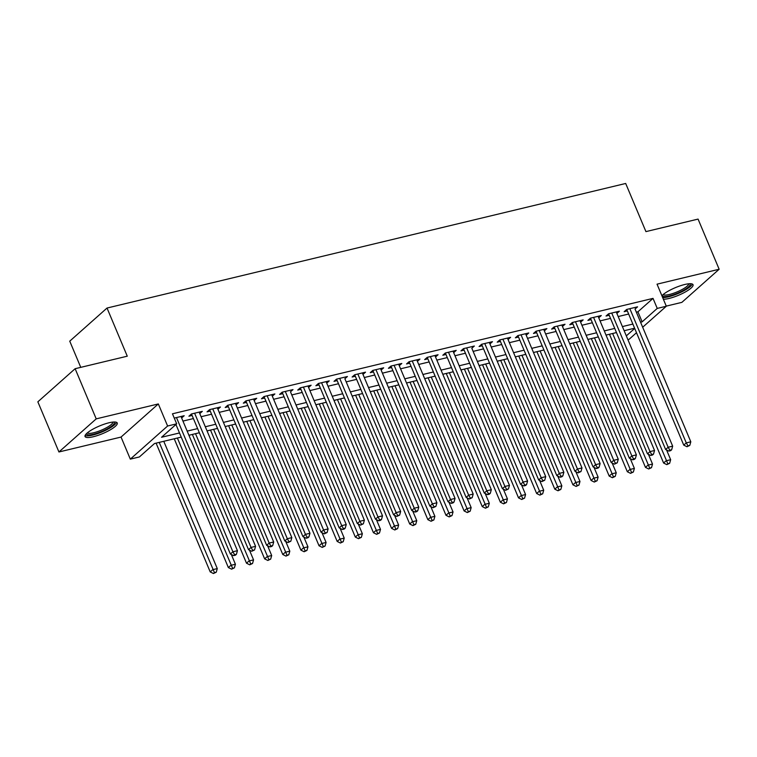 <?xml version="1.0" encoding="UTF-8"?>
<svg xmlns="http://www.w3.org/2000/svg" width="757" height="757" viewBox="0 0 757 757"><rect width="100%" height="100%" fill="white"/><g stroke="black" fill="none" stroke-linecap="round" stroke-linejoin="round"><path stroke-width="1.14" d="M93.291 436.742A17.468 4.126 157.2 0 0 110.039 429.985A17.468 4.126 157.2 0 0 117.25 422.993A17.468 4.126 157.2 0 0 109.008 422.775A17.468 4.126 157.2 0 0 92.269 429.531A17.468 4.126 157.2 0 0 85.049 436.524A17.468 4.126 157.2 0 0 93.291 436.742M663.369 299.233A17.468 4.126 157.2 0 0 669.074 298.447A17.468 4.126 157.2 0 0 685.814 291.7A17.468 4.126 157.2 0 0 693.034 284.698A17.468 4.126 157.2 0 0 684.792 284.49A17.468 4.126 157.2 0 0 661.902 295.732M181.235 437.101L154.504 443.526L139.392 456.954L130.318 459.13L167.609 426.011L176.674 423.835L161.553 437.262L179.494 432.957M121.044 437.063L158.327 403.945L96.215 418.867L75.132 368.706L37.85 401.825L58.932 451.976L121.044 437.063L130.318 459.13M80.762 367.363L69.748 341.161L107.03 308.042L625.689 183.468L645.929 231.614L698.068 219.095L719.15 269.246L657.038 284.168L666.311 306.235L642.655 327.251M666.264 306.112L681.868 302.365L719.15 269.246M636.505 332.711L629.029 339.354L627.894 339.628M96.215 418.867L58.932 451.976M181.642 417.968L184.188 415.716L174.261 418.101M199.772 413.606L202.327 411.363L191.445 413.975L188.928 416.218L192.098 415.451M209.613 409.613L266.653 545.305L269.17 543.072L273.703 541.984L217.287 407.768L217.94 409.244L220.457 407.011L209.585 409.622L207.058 411.865L210.238 411.098M236.042 404.9L238.597 402.658L227.715 405.269L225.198 407.503L228.368 406.746M254.182 400.548L256.727 398.296L245.855 400.907L243.328 403.15L246.508 402.383M271.725 394.7L272.35 396.176L274.867 393.943L263.985 396.554L261.468 398.797L264.638 398.031M290.451 391.833L292.997 389.59L282.124 392.202L279.598 394.435L282.777 393.678M308.582 387.48L311.136 385.228L300.255 387.849L297.738 390.082L300.908 389.316M326.125 381.632L326.75 383.118L329.267 380.875L318.394 383.487L315.868 385.729L319.047 384.963M344.851 378.765L347.406 376.522L336.524 379.134L334.007 381.367L337.177 380.61M362.991 374.412L365.536 372.16L354.664 374.781L352.137 377.014L355.317 376.257M381.121 370.05L383.676 367.807L372.794 370.419L370.277 372.662L373.447 371.895M390.962 366.057L448.002 501.749L450.519 499.516L455.052 498.428L398.636 364.212L399.289 365.688L401.806 363.455L390.934 366.066L388.407 368.299L391.587 367.542M417.391 361.344L419.946 359.102L409.064 361.714L406.547 363.947L409.717 363.19M435.53 356.982L438.076 354.74L427.203 357.351L424.677 359.594L427.856 358.827M445.362 352.989L502.402 488.681L504.928 486.448L509.461 485.36L453.046 351.144L453.698 352.62L456.216 350.387L445.334 352.999L442.817 355.241L445.987 354.475M471.8 348.277L474.346 346.034L463.473 348.646L460.947 350.879L464.126 350.122M489.93 343.924L492.485 341.672L481.603 344.284L479.086 346.526L482.256 345.76M507.474 338.076L508.098 339.552L510.615 337.319L499.743 339.931L497.217 342.173L500.396 341.407M526.2 335.209L528.755 332.966L517.873 335.578L515.356 337.811L518.526 337.054M544.34 330.856L546.885 328.604L536.013 331.225L533.486 333.459L536.666 332.692M562.47 326.494L565.025 324.251L554.143 326.863L551.626 329.106L554.796 328.339M572.311 322.501L629.351 458.193L631.868 455.96L636.4 454.872L579.985 320.656L580.638 322.132L583.155 319.899L572.283 322.51L569.756 324.744L572.935 323.987M598.74 317.789L601.295 315.537L590.413 318.158L587.896 320.391L591.066 319.634M616.879 313.426L619.425 311.184L608.552 313.795L606.026 316.038L609.205 315.272M636.325 312.187L637.914 311.808L653.026 298.381L172.454 413.805L176.674 423.835M182.948 421.081L193.413 418.564M201.088 416.719L211.544 414.211M219.218 412.366L229.683 409.859M237.357 408.014L247.813 405.497M255.488 403.661L265.953 401.144M273.627 399.299L284.083 396.791M291.757 394.946L302.223 392.438M309.897 390.593L320.353 388.076M328.027 386.231L338.493 383.723M346.167 381.878L356.623 379.371M364.297 377.525L374.762 375.008M382.436 373.163L392.892 370.656M400.567 368.81L411.032 366.303M418.706 364.458L429.162 361.941M436.836 360.105L447.302 357.588M454.976 355.743L465.432 353.235M473.106 351.39L483.572 348.873M491.246 347.037L501.702 344.52M509.376 342.675L519.841 340.167M527.515 338.322L537.972 335.815M545.646 333.969L556.111 331.452M563.785 329.607L574.241 327.1M581.915 325.255L592.381 322.747M600.055 320.902L610.511 318.385M618.185 316.549L628.651 314.032M635.009 309.074L637.564 306.831L626.682 309.443L624.165 311.685L627.335 310.919M158.327 403.945L167.609 426.011M653.026 298.381L657.246 308.411L666.311 306.235M75.132 368.706L127.271 356.187L107.03 308.042M634.612 328.216L624.147 330.724M616.472 332.569L606.016 335.086M598.342 336.922L587.877 339.439M580.203 341.284L569.747 343.792M562.072 345.637L551.607 348.154M543.933 349.989L533.477 352.507M525.803 354.352L515.337 356.859M507.663 358.704L497.207 361.212M489.533 363.057L479.067 365.574M471.393 367.419L460.937 369.927M453.263 371.772L442.798 374.28M435.124 376.125L424.668 378.642M416.993 380.478L406.528 382.995M398.854 384.84L388.398 387.347M380.724 389.193L370.258 391.71M362.584 393.545L352.128 396.062M344.454 397.908L333.988 400.415M326.314 402.26L315.858 404.768M308.184 406.613L297.719 409.13M290.045 410.975L279.588 413.483M271.914 415.328L261.449 417.836M253.775 419.681L243.319 422.198M235.645 424.043L225.179 426.551M217.505 428.396L207.049 430.903M199.375 432.749L188.909 435.266M626.313 335.881L634.697 328.434M640.536 322.217L642.135 321.839L657.246 308.411M187.168 431.112L197.624 428.594M205.298 426.759L215.764 424.242M223.438 422.397L233.894 419.889M241.568 418.044L252.034 415.527M259.708 413.691L270.164 411.174M277.838 409.329L288.303 406.821M295.978 404.976L306.434 402.469M314.108 400.623L324.573 398.106M332.247 396.261L342.703 393.754M350.377 391.908L360.843 389.401M368.517 387.556L378.973 385.039M386.647 383.193L397.113 380.686M404.787 378.841L415.243 376.333M422.917 374.488L433.382 371.971M441.057 370.135L451.513 367.618M459.187 365.773L469.652 363.265M477.326 361.42L487.782 358.913M495.457 357.067L505.922 354.55M513.596 352.705L524.052 350.198M531.726 348.352L542.192 345.845M549.866 344L560.322 341.483M567.996 339.638L578.462 337.13M586.136 335.285L596.592 332.777M604.266 330.932L614.731 328.415M622.405 326.579L632.861 324.062M637.914 311.808L642.135 321.839M626.711 309.433L683.751 445.125L686.277 442.892L690.81 441.804L635.047 309.064M616.283 311.941L616.908 313.426M598.153 316.294L598.778 317.779M561.883 325.008L562.508 326.494M543.744 329.361L544.368 330.847M525.613 333.714L526.238 335.2M489.344 342.429L489.968 343.915M463.502 348.636L520.542 484.329L523.059 482.095L527.591 481.007L471.829 348.267M434.934 355.497L435.559 356.982M416.804 359.849L417.429 361.335M380.534 368.564L381.159 370.05M362.395 372.917L363.019 374.403M336.553 379.125L393.593 514.817L396.119 512.584L400.652 511.495L344.889 378.755M307.995 385.985L308.619 387.47M282.153 392.192L339.193 527.884L341.71 525.651L346.242 524.563L290.48 391.823M253.586 399.053L254.21 400.538M235.455 403.405L236.08 404.891M199.186 412.12L199.81 413.606M181.046 416.473L181.671 417.959M687.971 445.845L686.968 446.734L689.788 445.409L687.971 445.845L686.277 442.892L629.852 308.686M683.751 445.125L686.968 446.734M689.788 445.409L690.81 441.804M609.47 334.253L663.605 463.029L666.122 460.795L670.655 459.698L666.557 449.951M612.612 333.496L667.816 463.748L666.813 464.637L669.633 463.312L667.816 463.748M670.655 459.698L669.633 463.312M666.813 464.637L663.605 463.029M689.987 283.705A15.121 3.567 -22.8 0 1 684.527 289.723A15.121 3.567 -22.8 0 1 669.453 295.902A15.121 3.567 -22.8 0 1 662.252 295.362M663.132 294.568A13.995 3.302 157.2 0 0 669.538 294.454A13.995 3.302 157.2 0 0 688.804 283.78M662.668 297.567A17.354 4.097 157.2 0 0 668.45 296.801A17.354 4.097 157.2 0 0 692.258 284.017M114.203 421.999A15.121 3.567 -22.8 0 1 114.477 422.586A15.121 3.567 -22.8 0 1 100.709 431.916A15.121 3.567 -22.8 0 1 86.478 433.723A15.121 3.567 -22.8 0 1 86.468 433.657M87.348 432.862A13.995 3.302 157.2 0 0 101.334 430.194A13.995 3.302 157.2 0 0 113.02 422.065M85.106 435.493A17.354 4.097 157.2 0 0 102.063 431.935A17.354 4.097 157.2 0 0 116.474 422.302M608.581 313.795L665.621 449.488L668.138 447.245L611.722 313.038M669.841 450.197L668.828 451.096L670.645 450.661L671.648 449.762L669.841 450.197L668.138 447.245L672.67 446.157L616.255 311.95M665.621 449.488L668.828 451.096M671.648 449.762L672.67 446.157M590.441 318.148L647.481 453.84L650.008 451.598L593.583 317.391M651.701 454.56L650.698 455.449L652.506 455.014L653.518 454.115L651.701 454.56L650.008 451.598L654.54 450.51L598.125 316.303M647.481 453.84L650.698 455.449M653.518 454.115L654.54 450.51M633.571 458.912L632.559 459.802L634.375 459.367L635.378 458.477L633.571 458.912L631.868 455.96L575.452 321.744M629.351 458.193L632.559 459.802M635.378 458.477L636.4 454.872M554.171 326.854L611.211 462.555L613.738 460.313L557.313 326.106M615.432 463.265L614.429 464.164L617.248 462.83L615.432 463.265L613.738 460.313L618.27 459.225L561.855 325.018M611.211 462.555L614.429 464.164M617.248 462.83L618.27 459.225M591.331 338.606L645.466 467.381L647.983 465.148L652.515 464.06L648.418 454.314M594.472 337.849L649.686 468.1L648.673 468.99L651.503 467.665L649.686 468.1M652.515 464.06L651.503 467.665M648.673 468.99L645.466 467.381M573.2 342.968L627.335 471.743L629.852 469.501L634.385 468.413L630.288 458.666M576.342 342.211L631.546 472.453L630.543 473.352L633.363 472.018L631.546 472.453M634.385 468.413L633.363 472.018M630.543 473.352L627.335 471.743M555.061 347.321L609.196 476.096L611.713 473.854L616.245 472.765L612.148 463.019M558.202 346.564L613.416 476.815L612.404 477.705L615.233 476.371L613.416 476.815M616.245 472.765L615.233 476.371M612.404 477.705L609.196 476.096M536.931 351.674L591.066 480.449L593.583 478.216L598.115 477.128L594.018 467.372M540.072 350.917L595.276 481.168L594.273 482.058L597.093 480.733L595.276 481.168M598.115 477.128L597.093 480.733M594.273 482.058L591.066 480.449M536.041 331.216L593.081 466.908L595.598 464.666L539.183 330.459M597.301 467.618L596.289 468.517L598.106 468.081L599.109 467.183L597.301 467.618L595.598 464.666L600.131 463.577L543.715 329.371M593.081 466.908L596.289 468.517M599.109 467.183L600.131 463.577M518.791 356.027L572.926 484.811L575.443 482.569L579.976 481.48L575.878 471.734M521.933 355.279L577.146 485.521L576.134 486.42L578.963 485.086L577.146 485.521M579.976 481.48L578.963 485.086M576.134 486.42L572.926 484.811M517.902 335.569L574.942 471.261L577.468 469.028L521.043 334.812M579.162 471.98L578.159 472.87L580.979 471.545L579.162 471.98L577.468 469.028L582.001 467.94L525.585 333.723M574.942 471.261L578.159 472.87M580.979 471.545L582.001 467.94M500.661 360.389L554.796 489.164L557.313 486.921L561.845 485.833L557.748 476.087M503.802 359.632L559.007 489.874L558.004 490.773L560.823 489.438L559.007 489.874M561.845 485.833L560.823 489.438M558.004 490.773L554.796 489.164M499.771 339.921L556.811 475.614L559.328 473.38L502.913 339.174M561.032 476.333L560.019 477.232L561.836 476.796L562.839 475.898L561.032 476.333L559.328 473.38L563.861 472.292L507.445 338.086M556.811 475.614L560.019 477.232M562.839 475.898L563.861 472.292M482.521 364.742L536.656 493.517L539.173 491.284L543.706 490.195L539.609 480.44M485.663 363.985L540.877 494.236L539.864 495.125L542.693 493.801L540.877 494.236M543.706 490.195L542.693 493.801M539.864 495.125L536.656 493.517M481.632 344.284L538.672 479.976L541.198 477.733L484.773 343.527M542.892 480.686L541.889 481.584L544.709 480.25L542.892 480.686L541.198 477.733L545.731 476.645L489.315 342.438M538.672 479.976L541.889 481.584M544.709 480.25L545.731 476.645M464.391 369.094L518.526 497.869L521.043 495.636L525.576 494.548L521.478 484.802M467.533 368.347L522.737 498.589L521.734 499.488L524.554 498.153L522.737 498.589M525.576 494.548L524.554 498.153M521.734 499.488L518.526 497.869M524.762 485.048L523.749 485.937L525.566 485.502L526.569 484.612L524.762 485.048L523.059 482.095L466.643 347.879M520.542 484.329L523.749 485.937M526.569 484.612L527.591 481.007M446.252 373.456L500.386 502.232L502.903 499.989L507.436 498.901L503.339 489.154M449.393 372.699L504.607 502.941L503.594 503.84L506.424 502.506L504.607 502.941M507.436 498.901L506.424 502.506M503.594 503.84L500.386 502.232M506.622 489.401L505.619 490.299L508.439 488.965L506.622 489.401L504.928 486.448L448.504 352.242M502.402 488.681L505.619 490.299M508.439 488.965L509.461 485.36M428.121 377.809L482.256 506.584L484.773 504.351L489.306 503.263L485.209 493.507M431.263 377.052L486.467 507.304L485.464 508.193L488.284 506.868L486.467 507.304M489.306 503.263L488.284 506.868M485.464 508.193L482.256 506.584M427.232 357.351L484.272 493.044L486.789 490.801L430.373 356.594M488.492 493.753L487.48 494.652L489.296 494.217L490.299 493.318L488.492 493.753L486.789 490.801L491.321 489.713L434.906 355.506M484.272 493.044L487.48 494.652M490.299 493.318L491.321 489.713M409.982 382.162L464.117 510.937L466.634 508.704L471.166 507.616L467.069 497.869M413.123 381.414L468.337 511.656L467.324 512.555L470.154 511.221L468.337 511.656M471.166 507.616L470.154 511.221M467.324 512.555L464.117 510.937M409.092 361.704L466.132 497.396L468.659 495.163L412.234 360.947M470.352 498.115L469.349 499.005L472.169 497.68L470.352 498.115L468.659 495.163L473.191 494.066L416.776 359.859M466.132 497.396L469.349 499.005M472.169 497.68L473.191 494.066M391.852 386.524L445.987 515.299L448.504 513.057L453.036 511.969L448.939 502.222M394.993 385.767L450.197 516.009L449.194 516.908L452.014 515.574L450.197 516.009M453.036 511.969L452.014 515.574M449.194 516.908L445.987 515.299M452.222 502.468L451.21 503.358L453.027 502.922L454.03 502.033L452.222 502.468L450.519 499.516L394.104 365.3M448.002 501.749L451.21 503.358M454.03 502.033L455.052 498.428M373.712 390.877L427.847 519.652L430.364 517.419L434.897 516.321L430.799 506.575M376.854 390.12L432.067 520.371L431.055 521.261L433.884 519.936L432.067 520.371M434.897 516.321L433.884 519.936M431.055 521.261L427.847 519.652M372.822 370.419L429.862 506.111L432.389 503.869L375.964 369.662M434.083 506.821L433.08 507.72L435.9 506.386L434.083 506.821L432.389 503.869L436.921 502.78L380.506 368.574M429.862 506.111L433.08 507.72M435.9 506.386L436.921 502.78M355.582 395.23L409.717 524.005L412.234 521.772L416.766 520.684L412.669 510.928M358.723 394.473L413.928 524.724L412.925 525.613L415.744 524.289L413.928 524.724M416.766 520.684L415.744 524.289M412.925 525.613L409.717 524.005M354.692 374.772L411.732 510.464L414.249 508.221L357.834 374.015M415.953 511.174L414.94 512.073L416.757 511.637L417.76 510.738L415.953 511.174L414.249 508.221L418.782 507.133L362.366 372.927M411.732 510.464L414.94 512.073M417.76 510.738L418.782 507.133M337.442 399.582L391.577 528.367L394.094 526.124L398.627 525.036L394.529 515.29M340.584 398.835L395.797 529.077L394.785 529.976L397.614 528.641L395.797 529.077M398.627 525.036L397.614 528.641M394.785 529.976L391.577 528.367M397.813 515.536L396.81 516.425L399.63 515.101L397.813 515.536L396.119 512.584L339.694 378.368M393.593 514.817L396.81 516.425M399.63 515.101L400.652 511.495M319.312 403.945L373.447 532.72L375.964 530.477L380.497 529.389L376.399 519.643M322.454 403.188L377.658 533.43L376.655 534.328L379.475 532.994L377.658 533.43M380.497 529.389L379.475 532.994M376.655 534.328L373.447 532.72M318.423 383.477L375.463 519.17L377.98 516.936L321.564 382.73M379.683 519.889L378.67 520.788L380.487 520.352L381.49 519.453L379.683 519.889L377.98 516.936L382.512 515.848L326.097 381.642M375.463 519.17L378.67 520.788M381.49 519.453L382.512 515.848M301.172 408.297L355.307 537.073L357.824 534.839L362.357 533.751L358.26 523.995M304.314 407.54L359.528 537.792L358.515 538.681L361.344 537.356L359.528 537.792M362.357 533.751L361.344 537.356M358.515 538.681L355.307 537.073M300.283 387.839L357.323 523.532L359.849 521.289L303.425 387.082M361.543 524.241L360.54 525.14L363.36 523.806L361.543 524.241L359.849 521.289L364.382 520.201L307.967 385.994M357.323 523.532L360.54 525.14M363.36 523.806L364.382 520.201M283.042 412.65L337.177 541.425L339.694 539.192L344.227 538.104L340.13 528.358M286.184 411.903L341.388 542.144L340.385 543.043L343.205 541.709L341.388 542.144M344.227 538.104L343.205 541.709M340.385 543.043L337.177 541.425M343.413 528.604L342.401 529.493L344.217 529.058L345.22 528.168L343.413 528.604L341.71 525.651L285.294 391.435M339.193 527.884L342.401 529.493M345.22 528.168L346.242 524.563M264.903 417.012L319.038 545.788L321.555 543.545L326.087 542.457L321.99 532.71M268.044 416.255L323.258 546.497L322.245 547.396L325.075 546.062L323.258 546.497M326.087 542.457L325.075 546.062M322.245 547.396L319.038 545.788M264.013 396.545L321.053 532.237L323.58 530.004L267.155 395.797M325.273 532.956L324.27 533.855L327.09 532.521L325.273 532.956L323.58 530.004L328.112 528.916L271.697 394.709M321.053 532.237L324.27 533.855M327.09 532.521L328.112 528.916M246.773 421.365L300.908 550.14L303.425 547.907L307.957 546.819L303.86 537.063M249.914 420.608L305.118 550.859L304.115 551.749L306.935 550.424L305.118 550.859M307.957 546.819L306.935 550.424M304.115 551.749L300.908 550.14M245.883 400.907L302.923 536.599L305.44 534.357L249.025 400.15M307.143 537.309L306.131 538.208L307.948 537.773L308.951 536.874L307.143 537.309L305.44 534.357L309.973 533.269L253.557 399.062M302.923 536.599L306.131 538.208M308.951 536.874L309.973 533.269M228.633 425.718L282.768 554.493L285.285 552.26L289.817 551.172L285.72 541.425M231.774 424.97L286.988 555.212L285.976 556.111L288.805 554.777L286.988 555.212M289.817 551.172L288.805 554.777M285.976 556.111L282.768 554.493M227.743 405.26L284.783 540.952L287.31 538.719L230.885 404.503M289.004 541.671L288.001 542.561L290.82 541.236L289.004 541.671L287.31 538.719L291.842 537.621L235.427 403.415M284.783 540.952L288.001 542.561M290.82 541.236L291.842 537.621M210.503 430.08L264.628 558.855L267.155 556.613L271.687 555.524L267.59 545.778M213.644 429.323L268.849 559.565L267.846 560.464L270.665 559.13L268.849 559.565M271.687 555.524L270.665 559.13M267.846 560.464L264.628 558.855M270.874 546.024L269.861 546.914L271.678 546.478L272.681 545.589L270.874 546.024L269.17 543.072L212.755 408.856M266.653 545.305L269.861 546.914M272.681 545.589L273.703 541.984M192.363 434.433L246.498 563.208L249.015 560.975L253.548 559.877L249.45 550.131M195.505 433.676L250.718 563.927L249.706 564.817L252.535 563.492L250.718 563.927M253.548 559.877L252.535 563.492M249.706 564.817L246.498 563.208M191.474 413.975L248.514 549.667L251.04 547.425L194.615 413.218M252.734 550.377L251.731 551.276L254.551 549.942L252.734 550.377L251.04 547.425L255.573 546.336L199.157 412.13M248.514 549.667L251.731 551.276M254.551 549.942L255.573 546.336M174.233 438.786L228.359 567.561L230.885 565.328L235.418 564.239L231.32 554.493M177.375 438.029L232.579 568.28L231.576 569.169L234.396 567.845L232.579 568.28M235.418 564.239L234.396 567.845M231.576 569.169L228.359 567.561M175.936 424.488L230.383 554.02L232.901 551.777L176.485 417.571M234.604 554.73L233.591 555.629L235.408 555.193L236.411 554.294L234.604 554.73L232.901 551.777L237.433 550.689L181.018 416.482M230.383 554.02L233.591 555.629M236.411 554.294L237.433 550.689M156.093 443.148L210.228 571.923L212.745 569.68L217.278 568.592L163.767 441.303M159.235 442.391L214.449 572.633L213.436 573.532L216.265 572.197L214.449 572.633M217.278 568.592L216.265 572.197M213.436 573.532L210.228 571.923"/></g></svg>
